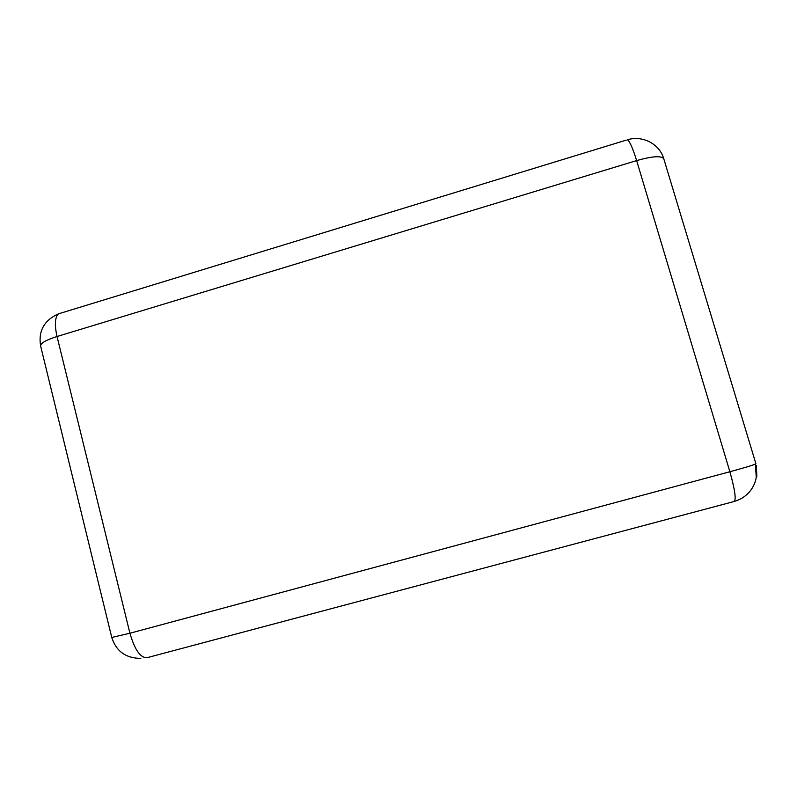 <?xml version="1.0" encoding="UTF-8"?>
<svg xmlns="http://www.w3.org/2000/svg" width="797" height="797" viewBox="0 0 797 797"><rect width="100%" height="100%" fill="white"/><g stroke="black" fill="none" stroke-linecap="round" stroke-linejoin="round"><path stroke-width="1.2" d="M626.273 140.133L58.41 313.859C44.144 320.294 38.216 330.984 40.607 345.928C40.508 343.168 45.987 340.03 57.035 336.513C54.445 324.937 54.903 317.385 58.41 313.859L61.459 312.922M733.898 501.562L147.744 657.505C140.92 658.671 134.982 650.571 129.921 633.236L57.035 336.513L636.634 160.595C652.474 156.132 661.52 155.545 663.791 158.822C659.657 144.038 642.711 135.111 627.518 139.754C629.889 141.637 632.928 148.581 636.634 160.595L729.873 471.734C735.093 490.245 736.428 500.187 733.898 501.562C740.134 499.849 745.334 496.591 749.519 491.799C753.065 487.595 755.317 482.803 756.263 477.423L755.397 463.695M663.791 158.822L755.905 463.754C754.699 464.691 746.022 467.341 729.873 471.734L129.921 633.236L111.749 637.461C116.193 651.288 125.876 658.272 140.8 658.392M756.821 476.506L756.383 465.548M111.749 637.461L40.607 345.928"/></g></svg>
